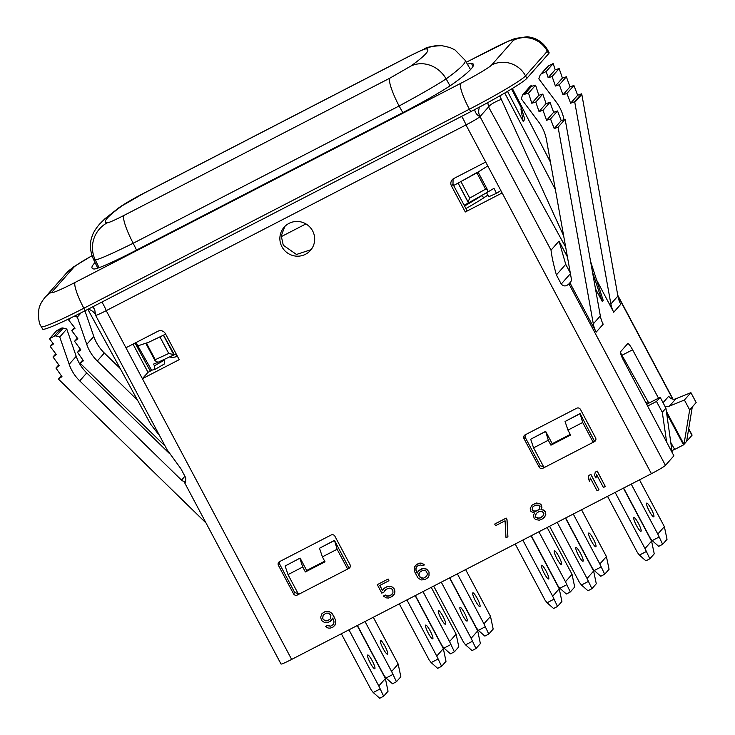 <?xml version="1.0" encoding="UTF-8"?>
<svg xmlns="http://www.w3.org/2000/svg" width="735" height="735" viewBox="0 0 735 735"><rect width="100%" height="100%" fill="white"/><g stroke="black" fill="none" stroke-linecap="round" stroke-linejoin="round"><path stroke-width="1.1" d="M133.017 344.109L148.011 372.314L142.388 378.681L291.657 659.414A14.038 0.946 152 0 1 281.018 664.017L184.531 482.555L185.597 481.168A4.208 4.134 -138.6 0 1 181.508 480.111L184.908 476.262M291.657 659.414L651.412 473.689A14.038 0.946 152 0 0 665.441 465.365L673.885 455.801L623.418 360.178A8.425 1.488 -117.3 0 1 620.597 351.697L627.662 343.695A8.425 1.488 -117.3 0 1 627.745 343.631A8.425 1.488 -117.3 0 1 632.596 349.786L658.505 398.159M279.484 561.669L279.603 564.03L294.689 592.511L298.465 593.724M350.025 567.098L347.655 569.028L350.145 567.043M525.047 434.899L525.167 437.261L540.262 465.742L544.029 466.955M595.598 440.329L594.367 440.963L593.228 442.259L594.45 441.625L595.708 440.265M648.83 403.157L620.478 352.579M666.673 413.401L683.532 444.877L674.666 449.452L670.779 442.479M541.401 73.858A2.811 2.756 -138.6 0 0 540.556 74.501L547.584 66.545A2.811 2.756 41.4 0 1 548.429 65.902L541.401 73.858L546.16 71.534L548.163 77.726L552.132 76.513L555.394 86.041L559.344 84.755L562.973 94.797L566.905 93.446L570.626 103.212L574.522 101.797L574.788 102.321L610.868 303.978A28.077 27.572 -138.6 0 0 613.734 312.256L596.618 280.072M683.532 444.877L691.975 435.313A14.038 0.946 152 0 0 692.094 435.065L688.713 428.698M686.619 441.386L692.296 406.924L689.669 409.909L683.982 444.372L666.369 411.242M530.854 85.802L523.825 93.758A2.811 2.756 -138.6 0 0 522.98 94.402L530.009 86.445A2.811 2.756 41.4 0 1 530.854 85.802L531.341 85.563L531.57 86.326L535.567 85.186L538.828 95.293L542.807 94.08L546.059 103.598L550.01 102.321L553.62 112.308L557.553 110.957L561.228 120.632L565.132 119.208L558.104 127.173L593.301 323.878A28.077 27.572 41.4 0 0 596.159 332.156L569.91 282.773L568.945 283.866C566.152 286.531 563.58 286.595 561.237 284.041L556.395 274.936C553.382 264.012 551.599 255.752 551.029 250.176L559.023 241.126L567.429 256.938M565.693 247.226L488.545 106.933L487.801 102.588M597.877 302.25L598.501 305.714M595.488 288.873L602.268 301.442L592.483 272.088M590.572 261.394L603.205 300.385L602.268 301.442M550.487 162.242L512.359 88.476M563.662 235.871L499.772 95.908M555.366 189.538L504.743 93.033M479.569 107.025A11.227 11.025 -138.6 0 0 480.01 116.608A9.004 8.838 41.4 0 1 474.691 109.598M551.029 250.176L480.01 116.608A14.038 0.946 152 0 1 465.972 124.941A9.004 1.589 62.7 0 0 461.626 116.36M92.004 255.771A30.888 2.086 -28 0 0 73.822 267.283L52.029 291.951A25.266 24.815 -138.6 0 0 44.927 297.491C41.335 301.966 39.304 306.008 38.836 309.619C38.137 318.08 38.955 323.749 41.298 326.634L42.612 329.105A56.154 3.785 -28 0 0 85.168 310.703L470.703 111.674A56.154 3.785 -28 0 0 526.848 78.36L548.632 53.683A56.154 3.785 -28 0 0 549.1 52.672L547.786 50.2C543.128 42.125 536.219 37.641 527.068 36.75L515.125 38.459L508.96 40.857L466.266 62.236M95.063 262.533A256.524 17.3 -28 0 0 92.068 268.082A256.524 17.3 -28 0 0 94.006 269.001A54.362 3.666 -28 0 0 134.79 250.984L403.138 112.455A54.362 3.666 -28 0 0 453.798 83.257A256.524 17.3 -28 0 0 473.349 64.248A256.524 17.3 -28 0 0 471.411 63.311A54.362 3.666 -28 0 0 467.432 64.239M95.633 314.883A11.227 11.025 -138.6 0 0 88.053 309.214M87.842 309.325L150.785 424.417L159.651 435.754M485.697 162.04L502.143 192.956L465.301 211.974L451.492 186.001A5.614 5.512 41.4 0 1 453.78 178.522L485.697 162.04L465.972 124.941L106.217 310.657A14.038 0.946 152 0 1 95.578 315.26A14.038 0.946 152 0 1 95.578 315.205L94.686 309.389L92.656 306.835M142.388 378.681L179.221 359.663L165.412 333.69A5.614 5.512 41.4 0 0 157.869 331.283L125.942 347.756L142.388 378.681M281.928 246.749A17.548 17.236 41.4 0 1 284.123 227.207A17.548 17.236 41.4 0 1 312.623 230.9A17.548 17.236 41.4 0 1 310.427 250.442A17.548 17.236 41.4 0 1 281.928 246.749M334.517 625.88L335.656 623.997L335.684 620.248L332.036 613.394L328.885 611.272L325.026 611.612L322.022 613.569L320.635 617.244L321.562 620.505L324.705 622.628L326.809 622.784L330.153 621.479L332.78 618.043L334.048 621.957L333.332 624.41L330.649 626.211L327.075 625.558L325.486 626.385L327.975 628.012L330.079 628.168L333.102 627.019L335.583 624.079L335.61 620.322L333.497 615.59L331.963 613.477L328.821 611.355L324.953 611.685L321.958 613.651M331.568 620.331L332.79 618.071M333.341 624.401L330.722 626.128L327.148 625.485L325.486 626.385M384.028 592.006L385.875 589.387L389.219 588.073L391.672 588.891L392.858 590.352L392.949 592.805L391.314 594.854L387.97 596.159L385.342 595.019L383.367 596.085L386.344 597.877L388.447 598.033L392.113 596.563L394.658 593.54L394.686 589.782L392.49 587.173L390.845 586.365L386.977 586.695L383.661 588.818L382.531 590.701L379.756 585.473L388.953 580.733L388.154 579.015L377.303 584.665L381.805 593.145L384.028 592.006L384.837 590.315M382.586 590.6L379.839 585.428M427.908 577.664L429.038 575.79L429.065 572.032L426.695 569.101L423.121 568.449L421.357 568.945L418.288 570.985L417.085 573.272L416.01 570.498L415.918 568.054L417.305 566.088L420.328 564.949L422.781 565.757L424.371 564.939L423.535 564.122L419.777 563.148L416.754 564.296L414.274 567.236L414.246 570.994L417.893 577.848L421.045 579.961L424.904 579.63L427.908 577.664L428.974 575.872L428.992 572.115L426.622 569.184L423.048 568.532L418.288 570.985M417.14 573.171L415.881 569.276L416.589 566.841M424.371 564.939L421.954 563.23L419.85 563.065L415.339 565.445M507.913 536.78L507.04 519.728L506.167 518.092L494.683 524.064L495.546 525.7L505.064 520.784L506.002 537.763L507.913 536.78L506.966 519.801L506.093 518.175L494.683 524.064M544.304 517.578L545.866 514.234L545.113 511.294L543.615 509.989L541.015 509.667L541.906 507.545L541.327 504.936L539.83 503.631L536.247 502.979L531.809 505.276L530.238 508.62L530.992 511.56L534.602 513.021L533.399 515.308L534.152 518.249L535.65 519.553L539.233 520.196L542.889 518.726L545.37 515.777L545.563 512.35L543.542 510.072L540.951 509.75L541.778 505.992L539.756 503.705L536.183 503.062L531.736 505.349M598.97 489.776L590.885 474.36L588.919 475.416L588.23 478.687L589.617 481.296L590.306 478.026L597.068 490.75L598.97 489.776L590.821 474.433L588.919 475.416M589.617 481.296L590.343 478.099M605.318 486.496L597.233 471.08L595.258 472.146L594.569 475.407L595.956 478.026L596.645 474.755L603.417 487.48L605.318 486.496L597.16 471.163L595.258 472.146M595.956 478.026L596.682 474.828M298.52 594.394L297.317 595.019A2.811 2.756 41.4 0 1 293.55 593.816L278.427 565.371A2.811 2.756 41.4 0 1 279.566 561.623L331.136 535.007A2.811 2.756 41.4 0 1 334.903 536.21L350.025 564.655A2.811 2.756 41.4 0 1 348.886 568.394M544.093 467.635L593.209 442.277L582.69 422.487L567.953 430.094L570.58 435.046L550.938 445.189L548.31 440.237L533.573 447.845L544.093 467.635L542.88 468.25A2.811 2.756 41.4 0 1 539.113 467.037L523.991 438.593A2.811 2.756 41.4 0 1 525.13 434.854L576.699 408.228A2.811 2.756 41.4 0 1 580.466 409.441L595.589 437.885A2.811 2.756 41.4 0 1 594.45 441.625M465.301 211.974L466.835 210.247L452.99 184.31L453.072 178.954M486.542 192.79L488.775 196.732L496.483 193.342L500.866 190.567M311.089 249.643L296.471 254.475L283.269 245.224L281.239 235.889L284.812 226.472M148.011 372.314L150.335 371.111L135.084 343.043M149.481 369.53A250.736 16.914 -28 0 0 151.63 370.21L154.864 369.466L154.469 365.81L153.496 364.11L158.08 362.263L156.867 361.758C154.828 360.738 154.295 360.049 155.26 359.7L168.747 353.462L174.388 354.729L163.537 335.178L145.943 343.567L165.651 334.14M164.052 359.645L164.566 363.862L155.048 369.356M74.217 316.243L77.322 317.107L86.758 344.393A42.116 41.353 41.4 0 0 97.305 360.986L137.555 400.226M70.918 317.86L68.484 319.817L75.062 328.205L71.791 330.741L77.882 338.798L74.566 341.27L80.85 349.878L77.487 352.295L83.459 360.775L80.051 363.136L165.145 446.099M68.484 319.817L69.678 318.466M71.791 330.741L74.575 327.58M74.566 341.27L77.359 338.1M77.487 352.295L80.29 349.116M80.051 363.136L82.871 359.939M84.929 310.822L93.786 336.428A42.116 41.353 -138.6 0 0 104.333 353.03L120.209 368.501M77.322 317.107L81.153 312.761M672.02 451.327L674.289 448.763M646.184 403.313L647.857 401.42M672.203 452.622L665.938 408.182L660.186 397.295L646.69 404.259M660.186 397.295L656.502 401.475L647.627 406.051M665.938 408.182L662.299 412.298L656.502 401.475M666.645 442.084L662.299 412.298M594.541 440.871L595.745 440.164M348.978 567.64L350.182 566.933M300.11 558.104L285.116 566.005L288.01 574.614L298.529 594.404L347.646 569.046L337.117 549.265L334.462 540.381L319.495 548.255L322.389 556.864L325.017 561.816L305.374 571.959L306.679 570.479L300.11 558.104L285.116 566.005M324.686 561.191L306.679 570.479M348.803 567.732L334.462 540.381M570.25 434.413L552.233 443.719L545.655 431.353L530.679 439.227L533.573 447.845M594.367 440.963L580.071 413.566L565.059 421.486L567.953 430.094M582.69 422.487L580.071 413.566M548.31 440.237L545.655 431.353M545.416 431.62L530.679 439.227M550.938 445.189L552.233 443.719M579.796 413.878L565.059 421.486M305.374 571.959L302.737 567.007L299.852 558.398M334.232 540.648L319.495 548.255M337.117 549.265L322.389 556.864M302.737 567.007L288.01 574.614M588.073 581.596L581.458 585.005L587.963 590.747L591.895 588.717L587.054 578.482L593.623 571.04L565.454 518.065M587.054 578.482L557.194 522.328M578.528 555.458A7.718 1.36 -117.3 0 1 575.955 547.501A7.718 1.36 -117.3 0 1 580.457 553.271A7.718 1.36 -117.3 0 1 583.039 561.228A7.718 1.36 -117.3 0 1 578.528 555.458M581.458 585.005L579.437 582.414L549.587 526.26M591.895 588.717L596.287 583.746L593.623 571.04M646.019 551.673L639.413 555.09L645.918 560.833L649.85 558.802L645.008 548.567L651.577 541.125L623.409 488.15M645.008 548.567L615.149 492.413M636.482 525.543A7.718 1.36 -117.3 0 1 633.901 517.587A7.718 1.36 -117.3 0 1 638.412 523.348A7.718 1.36 -117.3 0 1 640.984 531.304A7.718 1.36 -117.3 0 1 636.482 525.543M639.413 555.09L637.392 552.49L607.533 496.336M649.85 558.802L654.242 553.822L651.577 541.125M658.817 537.184L652.202 540.602L658.707 546.344L662.639 544.313L657.797 534.079L664.366 526.637L639.487 479.845M657.797 534.079L631.227 484.108M649.271 511.055A7.718 1.36 -117.3 0 1 646.699 503.098A7.718 1.36 -117.3 0 1 651.201 508.868A7.718 1.36 -117.3 0 1 653.783 516.824A7.718 1.36 -117.3 0 1 649.271 511.055M652.202 540.602L650.181 538.011L623.62 488.04M662.639 544.313L667.031 539.343L664.366 526.637M600.862 567.108L594.247 570.516L600.752 576.258L604.684 574.237L599.843 563.993L606.412 556.551L581.541 509.759M599.843 563.993L573.272 514.031M591.317 540.969A7.718 1.36 -117.3 0 1 588.744 533.013A7.718 1.36 -117.3 0 1 593.255 538.783A7.718 1.36 -117.3 0 1 595.828 546.739A7.718 1.36 -117.3 0 1 591.317 540.969M594.247 570.516L592.235 567.925L565.665 517.954M604.684 574.237L609.076 569.258L606.412 556.551M553.694 599.337L547.079 602.755L553.584 608.497L557.516 606.467L552.674 596.232L559.243 588.79L531.074 535.815M552.674 596.232L522.815 540.078M544.148 573.208A7.718 1.36 -117.3 0 1 541.576 565.252A7.718 1.36 -117.3 0 1 546.077 571.021A7.718 1.36 -117.3 0 1 548.659 578.969A7.718 1.36 -117.3 0 1 544.148 573.208M547.079 602.755L545.058 600.164L515.207 544.01M557.516 606.467L561.908 601.496L559.243 588.79M566.483 584.858L559.868 588.266L566.382 594.009L570.305 591.978L565.463 581.743L572.032 574.301L547.162 527.509M565.463 581.743L538.893 531.772M556.937 558.719A7.718 1.36 -117.3 0 1 554.365 550.763A7.718 1.36 -117.3 0 1 558.876 556.533A7.718 1.36 -117.3 0 1 561.448 564.489A7.718 1.36 -117.3 0 1 556.937 558.719M559.868 588.266L557.856 585.676L531.286 535.705M570.305 591.978L574.696 587.008L572.032 574.301M484.953 626.946L478.338 630.354L484.852 636.097L488.775 634.066L483.933 623.831L490.511 616.389L465.632 569.597M483.933 623.831L457.372 573.86M475.407 600.807A7.718 1.36 -117.3 0 1 472.835 592.851A7.718 1.36 -117.3 0 1 477.346 598.621A7.718 1.36 -117.3 0 1 479.918 606.577A7.718 1.36 -117.3 0 1 475.407 600.807M478.338 630.354L476.326 627.763L449.756 577.793M488.775 634.066L493.176 629.096L490.511 616.389M472.164 641.425L465.549 644.843L472.054 650.585L475.986 648.555L471.144 638.32L477.713 630.878L449.554 577.903M471.144 638.32L441.285 582.166M462.618 615.296A7.718 1.36 -117.3 0 1 460.046 607.34A7.718 1.36 -117.3 0 1 464.548 613.109A7.718 1.36 -117.3 0 1 467.129 621.057A7.718 1.36 -117.3 0 1 462.618 615.296M465.549 644.843L463.537 642.252L433.678 586.098M475.986 648.555L480.378 643.584L477.713 630.878M437.784 659.176L431.169 662.593L437.674 668.336L441.606 666.305L436.765 656.07L443.334 648.619L415.174 595.644M436.765 656.07L406.905 599.916M428.239 633.046A7.718 1.36 -117.3 0 1 425.666 625.09A7.718 1.36 -117.3 0 1 430.177 630.851A7.718 1.36 -117.3 0 1 432.75 638.807A7.718 1.36 -117.3 0 1 428.239 633.046M431.169 662.593L429.157 659.993L399.298 603.839M441.606 666.305L445.998 661.325L443.334 648.619M450.573 644.687L443.958 648.105L450.472 653.847L454.395 651.816L449.554 641.582L456.132 634.14L431.252 587.348M449.554 641.582L422.992 591.611M441.028 618.558A7.718 1.36 -117.3 0 1 438.455 610.601A7.718 1.36 -117.3 0 1 442.966 616.371A7.718 1.36 -117.3 0 1 445.539 624.318A7.718 1.36 -117.3 0 1 441.028 618.558M443.958 648.105L441.946 645.514L415.376 595.543M454.395 651.816L458.796 646.846L456.132 634.14M379.83 689.099L373.215 692.508L379.729 698.25L383.652 696.22L378.81 685.985L385.388 678.543L357.219 625.568M378.81 685.985L348.96 629.831M370.284 662.961A7.718 1.36 -117.3 0 1 367.711 655.004A7.718 1.36 -117.3 0 1 372.222 660.774A7.718 1.36 -117.3 0 1 374.795 668.731A7.718 1.36 -117.3 0 1 370.284 662.961M373.215 692.508L371.203 689.917L341.343 633.763M383.652 696.22L388.043 691.249L385.388 678.543M392.619 674.611L386.013 678.019L392.518 683.761L396.45 681.731L391.608 671.496L398.177 664.054L373.297 617.262M391.608 671.496L365.038 621.534M383.082 648.472A7.718 1.36 -117.3 0 1 380.5 640.516A7.718 1.36 -117.3 0 1 385.011 646.286A7.718 1.36 -117.3 0 1 387.584 654.242A7.718 1.36 -117.3 0 1 383.082 648.472M386.013 678.019L383.992 675.428L357.421 625.457M396.45 681.731L400.841 676.76L398.177 664.054M664.771 405.977A5.614 5.512 -138.6 0 0 669.383 406.161L684.404 400.015L689.669 409.909M663.034 402.688L668.776 396.183A5.614 5.512 -138.6 0 0 675.878 398.802L690.909 392.655L696.164 402.55L692.296 406.924M684.404 400.015L690.909 392.655M453.633 185.514L476.896 172.854L487.764 165.926M496.483 193.342L493.975 188.335L487.627 192.138L487.378 189.566L485.569 189.171L469.72 198.092L468.112 201.923L468.461 202.915L487.617 192.157M154.864 369.466L164.566 363.862M136.581 345.817A251.719 16.979 -28 0 0 137.62 345.937L147.009 342.822M122.368 205.635A220.316 14.865 -28 0 0 107.172 222.843C109.028 222.668 114.642 220.188 124.004 215.401L389.917 78.13L410.828 66.086A220.316 14.865 -28 0 0 426.024 48.868C424.159 49.043 418.546 51.523 409.184 56.31L143.279 193.581L122.368 205.635A28.077 25.137 -125.8 0 0 119.098 207.592A28.077 25.137 -125.8 0 0 119.088 207.592L104.802 218.865L99.473 224.175C95.623 228.815 93.226 232.719 92.27 235.88C89.468 242.936 89.835 250.663 93.363 259.06A248.375 16.758 -28 0 0 95.302 259.988C99.344 259.308 111.968 253.731 133.191 243.257L399.096 105.978C420.374 94.521 436.057 85.481 446.136 78.875L450.004 85.857M477.52 172.201L458.08 183.134L468.461 202.915L464.162 205.24M158.108 362.263L176.143 353.875M146.577 343.374L155.26 359.7L154.92 360.444L145.943 343.567M107.172 222.843A28.077 27.866 95.6 0 0 95.302 259.988L99.087 267.687M135.966 342.583L151.63 370.21M281.211 236.67L305.925 223.909M184.531 482.555L185.615 482.142L185.771 477.879L180.92 468.765L167.084 449.746L95.578 315.26M206.03 522.989L58.855 379.499L58.57 378.984L61.97 376.632L55.943 368.051L59.305 365.644L52.993 356.98L56.31 354.509L50.219 346.451L53.49 343.925L49.465 338.78L56.494 330.823L61.143 328.288A2.811 2.756 41.4 0 1 63.219 328.058L66.775 329.041L76.21 356.328A42.116 41.353 -138.6 0 0 86.758 372.93L169.647 453.734M66.775 329.041L59.746 336.998L56.191 336.014A2.811 2.756 -138.6 0 0 54.114 336.244L61.143 328.288M49.465 338.78L54.114 336.244M59.746 336.998L69.182 364.294A42.116 41.353 41.4 0 0 79.729 380.886L181.508 480.111M61.382 375.796L58.57 378.984M58.745 364.882L55.943 368.051M55.786 353.82L52.993 356.98M53.003 343.3L50.219 346.451M570.287 272.906L565.739 264.352L559.023 241.126M565.739 264.352L556.395 274.936M569.91 282.773A4.208 4.134 -138.6 0 0 571.352 278.859L546.491 139.926A42.116 41.353 41.4 0 0 538.645 121.936L521.253 98.747L522.456 95.302A2.811 2.756 -138.6 0 1 522.98 94.402M565.132 119.208L600.33 315.921A28.077 27.572 -138.6 0 0 603.187 324.19L596.159 332.156M531.341 85.563L524.312 93.52L524.542 94.282L528.538 93.143L531.8 103.249L535.778 102.036L539.031 111.555L542.981 110.278L546.592 120.274L550.524 118.923L554.199 128.588L558.104 127.173M523.825 93.758L524.312 93.52M531.57 86.326L524.542 94.282M535.567 85.186L528.538 93.143M538.828 95.293L531.8 103.249M542.807 94.08L535.778 102.036M546.059 103.598L539.031 111.555M550.01 102.321L542.981 110.278M553.62 112.308L546.592 120.274M557.553 110.957L550.524 118.923M561.228 120.632L554.199 128.588M330.897 615.268L330.382 618.861L327.387 620.827L324.962 620.827L322.619 618.714L323.143 615.121L326.138 613.155L328.563 613.155L330.897 615.268M330.392 618.852L327.461 620.744L325.035 620.753L322.693 618.631L323.198 615.057M388.154 579.015L377.303 584.665M388.953 580.733L388.08 579.097M385.076 587.678L383.596 588.9M386.977 586.695L385.002 587.752M388.741 586.199L386.913 586.769M390.845 586.365L388.668 586.282M392.49 587.173L390.772 586.438M393.997 588.478L392.416 587.256M394.686 589.782L393.923 588.56M394.915 591.739L394.612 589.865M394.658 593.54L394.851 591.822M393.528 595.414L394.594 593.623M385.342 595.019L383.367 596.085M386.674 596.002L385.278 595.102M387.97 596.159L386.601 596.076M389.412 595.837L387.905 596.241M391.314 594.854L389.339 595.91M392.343 593.944L391.25 594.927M425.877 570.81L427.439 573.75L426.723 576.203L423.718 578.16L420.144 577.517L418.582 574.577L419.474 572.455L422.469 570.489L425.877 570.81M426.732 576.185L423.792 578.087L421.366 578.087L418.858 575.643L419.538 572.39M540.436 517.909L537.377 518.239L535.218 516.448L536.394 513.342L538.755 511.707L541.814 511.376L543.983 513.168L542.797 516.273L538.994 518.239M535.291 505.184L538.516 505.175L540.023 506.479L539.159 509.419L535.356 511.385L533.564 511.064L532.057 509.759L532.921 506.819L535.291 505.184M539.067 518.157L535.806 517.348L535.539 514.573L536.431 513.315M542.834 516.227L540.51 517.835M539.168 509.392L536.862 510.981L533.638 510.981L532.131 509.677L532.976 506.764M548.429 65.902L553.189 63.578L555.191 69.77L559.16 68.557L562.422 78.075L566.373 76.798L570.002 86.84L573.934 85.49L577.655 95.256L581.55 93.841L581.817 94.365L617.896 296.021A28.077 27.572 -138.6 0 0 620.763 304.29L613.734 312.256M540.556 74.501A2.811 2.756 -138.6 0 0 540.023 75.411L538.828 78.856L556.22 102.036A42.116 41.353 41.4 0 1 563.993 119.63M546.16 71.534L553.189 63.578M548.163 77.726L555.191 69.77M552.132 76.513L559.16 68.557M555.394 86.041L562.422 78.075M559.344 84.755L566.373 76.798M562.973 94.797L570.002 86.84M566.905 93.446L573.934 85.49M570.626 103.212L577.655 95.256M574.522 101.797L581.55 93.841M574.788 102.321L581.817 94.365M507.527 91.388L523.145 121.321L524.818 119.428L521.244 107.65L520.986 109.313L523.145 121.321M622.076 355.216L632.596 349.786M617.887 295.985L672.727 399.105M688.649 429.065L691.975 435.313M568.945 283.866L665.441 465.365M480.01 116.608L488.545 106.933M488.656 107.126A12.541 2.821 157.6 0 1 501.187 99.436M73.822 267.283A25.266 24.815 -138.6 0 0 66.71 272.814L44.927 297.491M52.029 291.951A30.888 2.086 -28 0 0 75.181 282.387L460.716 83.358A30.888 2.086 -28 0 0 491.596 65.038L513.379 40.361A30.888 2.086 -28 0 0 490.236 49.925L466.302 62.282M491.596 65.038A25.266 24.815 41.4 0 1 525.534 75.889L547.318 51.211A56.154 3.785 -28 0 0 547.786 50.2M513.379 40.361A25.266 24.815 41.4 0 1 547.318 51.211L548.632 53.683M526.848 78.36L525.534 75.889A56.154 3.785 -28 0 1 469.389 109.203L470.703 111.674M460.716 83.358A25.266 4.465 62.7 0 0 469.389 109.203L83.854 308.231A25.266 4.465 62.7 0 1 75.181 282.387M85.168 310.703L83.854 308.231A56.154 3.785 -28 0 1 41.298 326.634M125.942 347.756L106.217 310.657A9.004 1.589 62.7 0 0 101.871 302.085M502.143 192.956L651.412 473.689M451.492 186.001L452.99 184.31M465.935 208.565A51.845 3.5 -28 0 0 484.981 197.026A143.095 9.656 -28 0 0 487.847 195.097M484.981 197.026A2.811 2.324 56.3 0 1 481.609 195.639A49.043 3.308 -28 0 1 464.566 206.002M170.345 356.695A143.095 9.656 -28 0 0 175.086 357.008A51.845 3.5 -28 0 0 177.447 356.319M175.086 357.008A2.811 2.72 77.5 0 0 176.492 354.536M104.333 353.03L97.305 360.986M93.786 336.428L86.758 344.393M523.991 438.593L525.167 437.261M539.113 467.037L540.262 465.742M542.88 468.25L543.845 467.157M278.427 565.371L279.603 564.03M293.55 593.816L294.689 592.511M297.317 595.019L298.281 593.935M669.383 406.161L675.878 398.802M164.291 360.141L154.469 365.81M143.279 193.581A28.077 4.961 -117.3 0 1 143.546 193.369C133.706 198.413 125.556 203.154 119.098 207.592M124.004 215.401A28.077 4.961 62.7 0 0 133.191 243.257L136.545 250.084M389.917 78.13A28.077 4.961 62.7 0 0 399.096 105.978L402.798 112.63M410.828 66.086A28.077 25.137 54.2 0 1 446.136 78.875A248.375 16.758 -28 0 0 465.172 60.334L455.038 49.98L450.059 47.545L441.91 45.662A28.077 27.866 -84.4 0 1 441.91 45.662C432.07 46.084 426.135 47.233 424.086 49.107L409.459 56.099L143.546 193.369M426.024 48.868A28.077 27.866 -84.4 0 1 441.9 45.662M476.896 172.854L485.569 189.171M160.065 337.144L168.747 353.462M163.436 335.261L173.423 354.059M458.125 183.134L468.112 201.923M461.038 181.766L469.72 198.092M471.411 63.311L473.009 66.389M56.191 336.014L63.219 328.058M76.21 356.328L69.182 364.294M86.758 372.93L79.729 380.886M570.415 273.65L561.237 284.041M593.301 323.878L600.33 315.921M610.868 303.978L617.896 296.021M91.985 255.706L73.289 267.081L66.71 272.814M617.767 295.268L673.003 399.151M465.172 60.334L470.519 69.595M478.062 172.036L487.378 189.566M93.363 259.06L97.801 268.137M521.244 107.65L511.523 88.99"/></g></svg>
